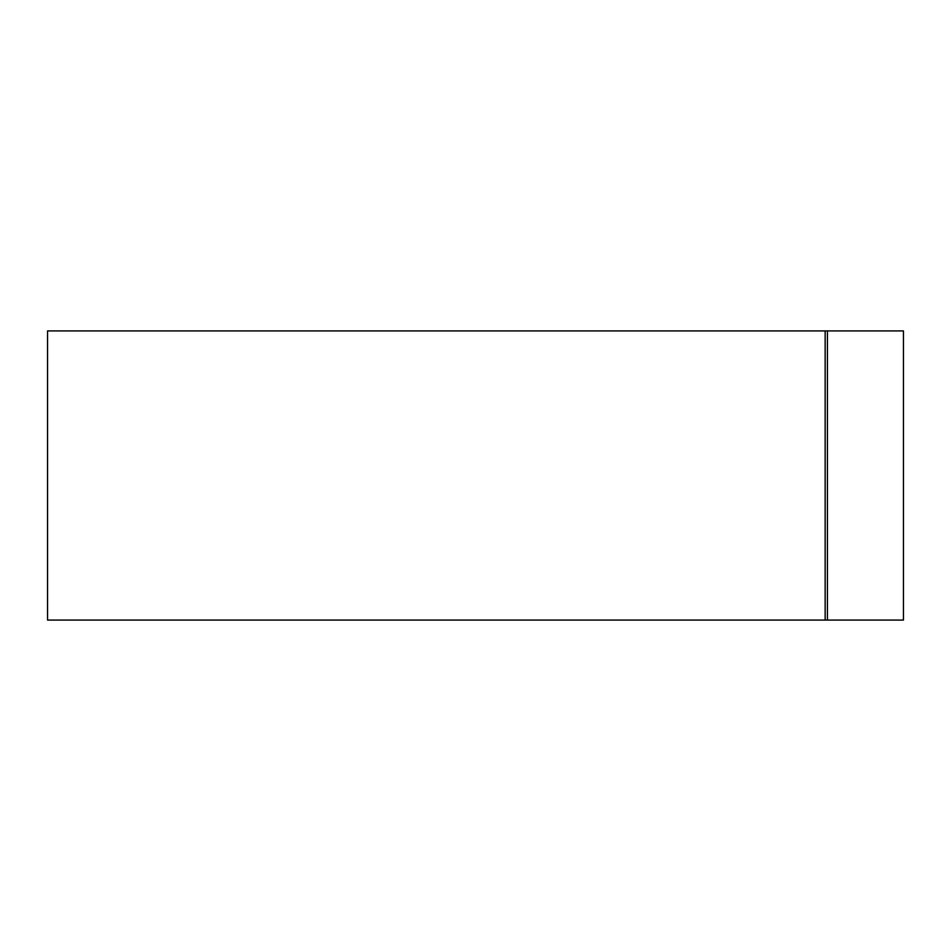 <?xml version="1.0" encoding="UTF-8"?>
<svg xmlns="http://www.w3.org/2000/svg" width="951" height="951" viewBox="0 0 951 951"><rect width="100%" height="100%" fill="white"/><g stroke="black" fill="none" stroke-linecap="round" stroke-linejoin="round"><path stroke-width="1.43" d="M827.429 330.924L47.55 330.924L47.55 620.076L903.45 620.076L903.45 330.924L827.429 330.924L827.429 620.076M825.147 330.924L825.147 620.076"/></g></svg>
